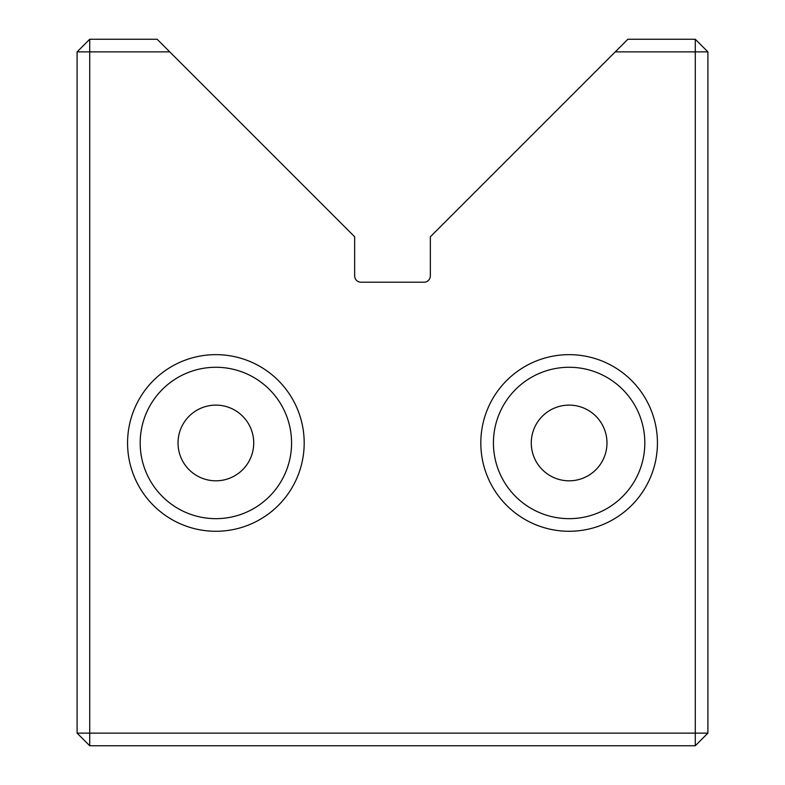 <?xml version="1.0" encoding="UTF-8"?>
<svg xmlns="http://www.w3.org/2000/svg" width="785" height="785" viewBox="0 0 785 785"><rect width="100%" height="100%" fill="white"/><g stroke="black" fill="none" stroke-linecap="round" stroke-linejoin="round"><path stroke-width="1.18" d="M615.263 51.869L627.872 39.25L695.284 39.25L707.903 51.869L707.903 733.131L695.284 733.131L695.284 745.75L89.716 745.75L89.716 733.131L77.097 733.131L77.097 51.869L89.716 39.25L157.128 39.25L169.737 51.869L89.716 51.869L89.716 733.131L695.284 733.131L695.284 51.869L615.263 51.869L430.347 236.776L430.347 275.888A6.309 6.309 0 0 1 424.037 282.198L360.963 282.198A6.309 6.309 0 0 1 354.653 275.888L354.653 236.776L169.737 51.869M304.188 442.966A88.312 88.312 0 0 1 215.875 531.278A88.312 88.312 0 0 1 127.562 442.966A88.312 88.312 0 0 1 215.875 354.653A88.312 88.312 0 0 1 304.188 442.966M140.181 442.966A75.694 75.694 0 0 0 215.875 518.659A75.694 75.694 0 0 0 291.569 442.966A75.694 75.694 0 0 0 215.875 367.272A75.694 75.694 0 0 0 140.181 442.966M657.438 442.966A88.312 88.312 0 0 1 569.125 531.278A88.312 88.312 0 0 1 480.812 442.966A88.312 88.312 0 0 1 569.125 354.653A88.312 88.312 0 0 1 657.438 442.966M493.431 442.966A75.694 75.694 0 0 0 569.125 518.659A75.694 75.694 0 0 0 644.819 442.966A75.694 75.694 0 0 0 569.125 367.272A75.694 75.694 0 0 0 493.431 442.966M531.278 442.966A37.847 37.847 0 0 0 569.125 480.812A37.847 37.847 0 0 0 606.972 442.966A37.847 37.847 0 0 0 569.125 405.119A37.847 37.847 0 0 0 531.278 442.966M178.028 442.966A37.847 37.847 0 0 0 215.875 480.812A37.847 37.847 0 0 0 253.722 442.966A37.847 37.847 0 0 0 215.875 405.119A37.847 37.847 0 0 0 178.028 442.966M77.097 51.869L89.716 51.869L89.716 39.25M77.097 733.131L89.716 745.75M695.284 39.25L695.284 51.869L707.903 51.869M707.903 733.131L695.284 745.75"/></g></svg>
